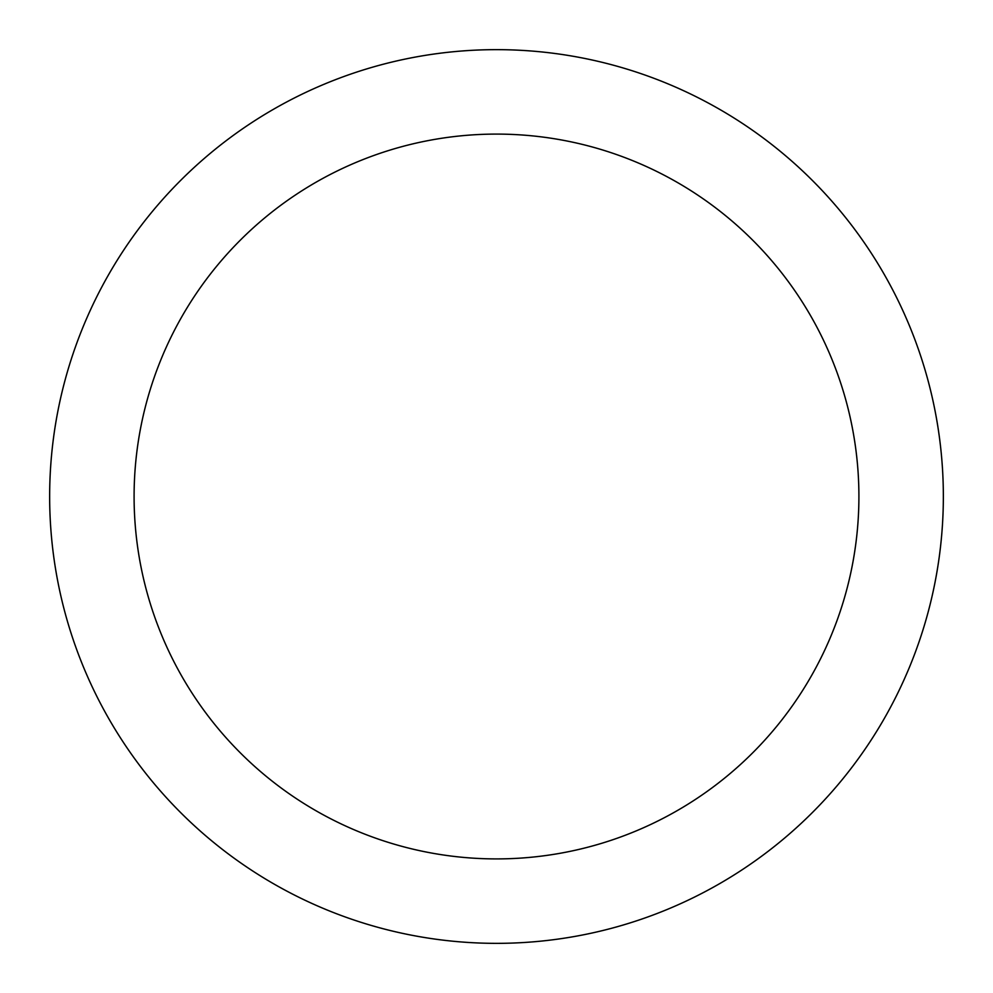 <?xml version="1.0" encoding="UTF-8"?>
<svg xmlns="http://www.w3.org/2000/svg" width="993" height="993" viewBox="0 0 993 993"><rect width="100%" height="100%" fill="white"/><g stroke="black" fill="none" stroke-linecap="round" stroke-linejoin="round"><path stroke-width="1.49" d="M496.5 134.092A362.408 362.408 0 0 1 858.908 496.5A362.408 362.408 0 0 1 496.5 858.908A362.408 362.408 0 0 1 134.092 496.5A362.408 362.408 0 0 1 496.5 134.092M496.5 49.65A446.85 446.85 0 0 1 943.35 496.5A446.85 446.85 0 0 1 496.5 943.35A446.85 446.85 0 0 1 49.65 496.5A446.85 446.85 0 0 1 496.5 49.65"/></g></svg>
